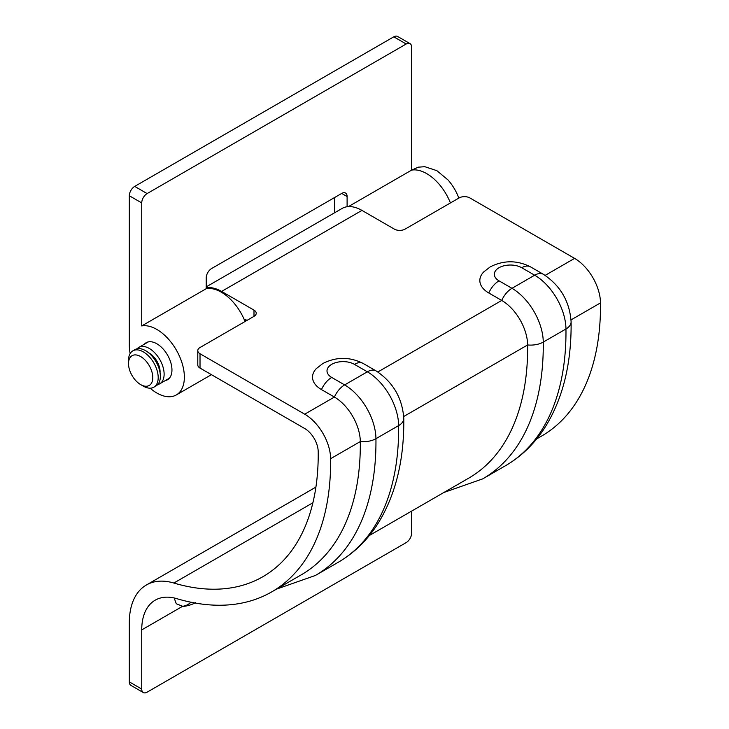 <?xml version="1.0" encoding="UTF-8"?>
<svg xmlns="http://www.w3.org/2000/svg" width="729" height="729" viewBox="0 0 729 729"><rect width="100%" height="100%" fill="white"/><g stroke="black" fill="none" stroke-linecap="round" stroke-linejoin="round"><path stroke-width="1.09" d="M148.479 352.69A15.263 8.812 60 0 1 149.281 353.128A15.263 8.812 60 0 1 160.052 372.738M128.504 363.561L128.504 360.445A20.995 12.12 60 0 1 132.851 350.84A20.995 12.12 60 0 1 143.349 351.879A20.995 12.12 60 0 1 157.063 370.378A20.995 12.12 60 0 1 153.846 387.199A20.995 12.12 60 0 1 143.349 386.16L140.651 384.602A17.177 9.914 60 0 1 128.504 363.561A17.177 9.914 60 0 1 140.651 356.554A17.177 9.914 60 0 1 152.789 377.586A17.177 9.914 60 0 1 140.651 384.602L143.349 386.16M132.851 350.84L135.011 349.592A20.995 12.12 60 0 1 145.508 350.631A20.995 12.12 60 0 1 159.223 369.129A20.995 12.12 60 0 1 155.997 385.951L153.846 387.199M411.666 170.112L418.282 167.169L424.77 166.695L436.881 170.668L447.98 179.917A34.345 19.829 60 0 1 458.842 198.088M137.07 348.799A20.995 12.12 60 0 1 138.792 347.414A20.995 12.12 60 0 1 149.281 348.453A20.995 12.12 60 0 1 162.995 366.951A20.995 12.12 60 0 1 159.779 383.764A20.995 12.12 60 0 1 157.719 384.566M141.727 689.06L141.727 629.902A64.881 37.461 60 0 1 155.168 600.195A64.881 37.461 60 0 1 176.792 598.655A284.72 164.38 -120 0 0 271.671 591.912A284.72 164.38 -120 0 0 330.62 458.696A36.641 21.15 -120 0 0 304.713 414.19L200.019 353.747L200.019 368.081L304.713 428.524A19.082 11.017 60 0 1 318.209 451.707A267.16 154.247 60 0 1 262.896 576.703A267.16 154.247 60 0 1 173.857 583.036A82.441 47.595 -120 0 0 146.383 584.995A82.441 47.595 -120 0 0 129.315 622.73L129.315 681.888L141.727 689.06A7.636 4.41 120 0 0 143.312 692.55A7.636 4.41 120 0 0 147.121 692.176L406.199 542.595A7.636 4.41 120 0 0 411.603 533.245L411.603 511.12M195.372 602.591C193.176 604.086 189.877 605.27 185.458 606.145A30.536 17.633 -60 0 1 182.633 606.282L176.29 603.758L174.14 597.971M536.699 438.894L541.547 436.097A284.72 164.38 -120 0 0 600.496 302.89A36.641 21.15 -120 0 0 574.589 258.385L469.895 197.942A7.636 4.41 0 0 0 459.097 197.942L405.124 229.097A7.636 4.41 180 0 1 394.325 229.097L361.939 210.399A39.694 22.918 -120 0 0 342.101 208.439L206.225 286.88M369.375 535.496L468.674 478.169A284.72 164.38 -120 0 0 527.632 344.954A36.641 21.15 -120 0 0 501.725 300.448L488.785 292.985A30.536 17.624 180 0 1 483.664 271.981L490.243 266.86C503.666 260.107 517.08 260.107 530.502 266.86L543.442 274.332A17.56 10.133 -60 0 0 534.667 275.207L521.727 267.734A16.047 9.267 0 0 0 499.028 267.734A16.047 9.267 0 0 0 499.028 280.838L511.968 288.31L534.667 275.207A44.269 25.561 -120 0 1 565.968 328.979A17.56 10.015 -0.6 0 0 571.108 321.799C571.572 363.224 563.016 398.189 545.438 426.702C534.94 443.314 521.609 456.336 505.434 465.758A292.347 168.791 -120 0 0 565.968 328.979L543.269 342.083A292.347 168.791 60 0 1 482.735 478.862L505.434 465.758M200.019 368.081A7.636 4.41 180 0 1 197.787 364.965L197.787 350.631A7.636 4.41 0 0 1 200.019 347.514L253.993 316.35L253.993 310.117L221.607 291.427L361.939 210.399M197.787 350.631A7.636 4.41 0 0 0 200.019 353.747M304.713 414.19L334.401 397.059L321.462 389.587A30.536 17.624 180 0 1 316.34 368.582L322.929 363.461C336.342 356.709 349.765 356.709 363.179 363.461A17.56 10.133 120 0 0 354.403 364.336A16.047 9.267 0 0 0 331.704 364.336A16.047 9.267 0 0 0 331.704 377.44L344.644 384.912A44.269 25.561 60 0 1 375.945 438.685A292.347 168.791 60 0 1 315.411 575.463L338.11 562.36A292.347 168.791 -120 0 0 398.645 425.581L375.945 438.685A17.56 10.015 -0.6 0 1 360.308 441.555A36.641 21.15 -120 0 0 334.401 397.059A17.56 10.133 -60 0 1 344.644 384.912L367.343 371.808L354.403 364.336M253.993 310.117A7.636 4.41 180 0 1 256.234 313.233A7.636 4.41 180 0 1 253.993 316.35M271.671 591.912L301.359 574.771A284.72 164.38 -120 0 0 360.308 441.555L330.62 458.696M143.312 692.55L130.892 685.378A7.636 4.41 -60 0 1 129.315 681.888M246.976 320.405L244.908 319.211A39.694 22.918 60 0 1 245.709 321.134M206.225 287.846A39.694 22.918 60 0 1 221.607 291.427M165.328 380.565A21.369 12.338 -120 0 0 167.524 379.736A21.369 12.338 -120 0 0 170.805 362.614A21.369 12.338 -120 0 0 156.844 343.778A21.369 12.338 -120 0 0 146.155 342.721A21.369 12.338 -120 0 0 144.333 344.206M150.128 388.174A38.929 22.471 -120 0 0 156.844 393.013A38.929 22.471 -120 0 0 176.309 394.945A38.929 22.471 -120 0 0 182.268 363.744A38.929 22.471 -120 0 0 156.844 329.444A38.929 22.471 -120 0 0 141.727 325.936L206.225 288.693L206.225 277.867A7.636 4.41 -60 0 1 211.629 268.518L341.701 193.422A7.636 4.41 -60 0 1 345.519 193.039A7.636 4.41 -60 0 1 347.104 196.538L347.104 206.735M245.044 321.516A38.929 22.471 -120 0 0 221.343 292.201A38.929 22.471 -120 0 0 206.225 288.693M450.422 202.944A38.929 22.471 -120 0 0 426.711 173.63A38.929 22.471 -120 0 0 411.603 170.121L411.603 47.112A7.636 4.41 120 0 0 410.017 43.622A7.636 4.41 120 0 0 406.199 43.995L393.788 36.824A7.636 4.41 -60 0 1 397.606 36.45L410.017 43.622M348.416 206.608L411.603 170.121M141.727 325.936L141.727 202.917L129.315 195.755L129.315 345.336A38.929 22.471 -120 0 0 130.145 353.565M129.315 195.755A7.636 4.41 -60 0 1 134.71 186.405L147.121 193.577L406.199 43.995M147.121 193.577A7.636 4.41 120 0 0 141.727 202.917M134.71 186.405L393.788 36.824M334.684 197.468L334.684 212.713M141.727 629.902L182.633 606.282A17.56 14.862 94.8 0 0 190.925 602.227M571.044 319.894L600.496 302.89M403.729 416.496L527.632 344.954A17.56 10.015 -0.6 0 0 543.269 342.083A44.269 25.561 60 0 0 511.968 288.31A17.56 10.133 120 0 0 501.725 300.448L377.832 371.981M545.155 275.38L574.589 258.385M173.857 583.036L312.896 502.764M338.11 562.36C354.285 552.937 367.616 539.916 378.114 523.304C395.692 494.791 404.249 459.826 403.784 418.41A17.56 10.015 -0.6 0 1 398.645 425.581A44.269 25.561 -120 0 0 367.343 371.808A17.56 10.133 120 0 1 376.118 370.933L363.179 363.461M321.462 389.587A17.56 10.133 -60 0 1 331.704 377.44M521.727 267.734A17.56 10.133 -60 0 1 530.502 266.86M499.028 280.838A17.56 10.133 120 0 0 488.785 292.985M347.104 196.538L341.701 193.422M159.779 383.764L169.347 378.242M138.792 347.414L148.352 341.883M146.383 584.995L315.903 487.118M276.519 589.114L315.411 575.463M403.784 418.41C402.326 398.025 393.104 382.206 376.118 370.933M571.108 321.799C569.65 301.423 560.428 285.604 543.442 274.332M443.833 492.503L482.735 478.862M176.309 394.945L211.419 374.67"/></g></svg>
